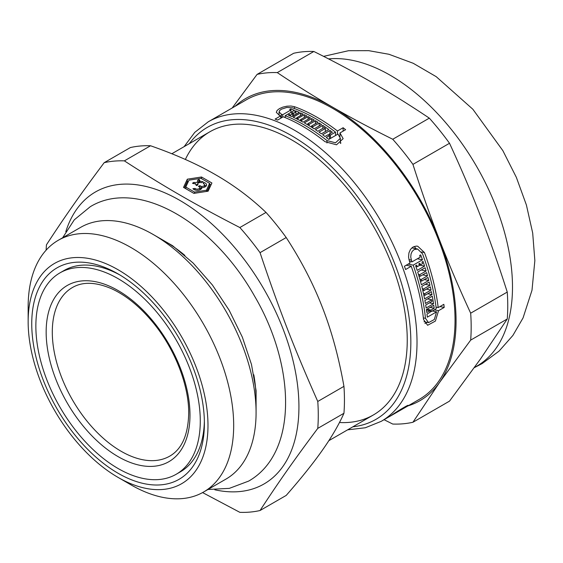 <?xml version="1.0" encoding="UTF-8"?>
<svg xmlns="http://www.w3.org/2000/svg" width="563" height="563" viewBox="0 0 563 563"><rect width="100%" height="100%" fill="white"/><g stroke="black" fill="none" stroke-linecap="round" stroke-linejoin="round"><path stroke-width="0.84" d="M195.727 184.326L195.727 183.728A4.666 2.695 180 0 1 192.469 183.228L193.946 182.377A2.632 1.52 0 0 0 197.838 181.047A2.632 1.52 0 0 0 197.514 180.315L198.992 179.47L198.992 181.842A4.666 2.695 180 0 1 199.633 182.567M199.844 182.539L199.844 181.349A4.666 2.695 180 0 1 203.102 181.842L201.631 182.694A2.632 1.52 0 0 0 197.733 184.024A2.632 1.52 0 0 0 198.056 184.755L196.586 185.607A4.666 2.695 180 0 1 195.699 184.024A4.666 2.695 180 0 1 195.727 183.728M193.946 183.644L193.946 182.377M195.938 184.882A2.632 1.52 0 0 0 197.838 183.418L197.838 181.047M197.838 182.503L198.992 181.842M198.992 179.47A4.666 2.695 180 0 1 199.872 181.047A4.666 2.695 180 0 1 199.844 181.349M199.872 185.614L201.188 186.374A2.632 1.52 0 0 0 204.531 184.91A2.632 1.52 0 0 0 203.306 183.629L203.729 182.433A4.666 2.695 180 0 1 206.565 184.91A4.666 2.695 180 0 1 201.885 187.606L201.885 187.62A4.666 2.695 180 0 1 201.885 187.613A4.666 2.695 180 0 1 198.148 190.252A4.666 2.695 180 0 1 192.919 188.668L194.995 188.429A2.632 1.52 0 0 0 197.951 189.069A2.632 1.52 0 0 0 199.851 187.613A2.632 1.52 0 0 0 199.752 187.205L198.429 186.444L199.872 185.614L199.872 187.986L201.188 188.746L201.188 186.374M203.729 183.819L203.729 182.433M204.531 185.058A4.666 2.695 180 0 1 206.093 186.1M194.995 189.984L194.995 188.429M209.633 183.355L200.907 178.309L188.985 180.16L185.79 187.043L194.516 192.082L206.438 190.238L209.633 183.355L209.633 185.727L207.015 191.364M185.79 188.704L185.79 187.043M194.516 193.299L194.516 192.082M206.438 191.455L206.438 190.238M183.517 187.395L187.317 179.196L201.512 177L211.906 183.003L208.106 191.195L193.911 193.391L183.517 187.395M184.382 187.894L187.317 181.567L187.317 179.196M187.317 181.567L188.408 181.406M201.512 178.661L201.512 177M209.633 184.066L211.041 184.875M150.546 145.761C175.733 154.558 197.451 164.241 215.692 174.811C234.011 185.347 250.781 197.88 266.01 212.427L239.845 227.536C195.058 204.475 164.319 186.733 124.374 160.87L150.546 145.761A192.567 111.178 -120 0 0 130.349 147.569L104.183 162.679C80.572 194.207 65.202 216.072 46.447 244.814A192.567 111.178 -120 0 0 46.124 250.162M120.151 275.124A116.267 67.124 -120 0 0 64.048 270.514L59.938 272.886A116.267 67.124 -120 0 0 59.938 407.133A116.267 67.124 -120 0 0 176.198 474.264A116.267 67.124 -120 0 0 200.28 421.04A116.267 67.124 -120 0 0 149.533 304.034A116.267 67.124 -120 0 0 59.938 272.886M176.198 474.264L180.315 471.885A116.267 67.124 -120 0 0 204.369 420.997M204.39 423.411A122.08 70.481 60 0 1 118.068 473.251A122.08 70.481 60 0 1 31.746 323.732A122.08 70.481 60 0 1 118.068 273.899A122.08 70.481 60 0 1 204.39 423.411M202.581 492.583L239.845 512.33A192.567 111.178 -120 0 0 260.043 510.521C278.798 481.787 294.168 459.922 317.771 428.387L343.944 413.277C338.813 424.784 331.663 437.043 322.493 450.062C313.387 463.046 301.296 478.163 286.208 495.412L260.043 510.521M286.208 237.551C301.296 260.718 313.387 284.097 322.493 307.672C331.663 331.206 338.813 357.428 343.944 386.352L317.771 401.461C294.168 348.265 278.798 308.651 260.043 252.66L286.208 237.551A192.567 111.178 -120 0 0 266.01 212.427M317.771 428.387A192.567 111.178 -120 0 0 318.271 415.212A192.567 111.178 -120 0 0 317.771 401.461M214.813 489.782A168.583 97.336 -120 0 0 298.932 406.796A168.583 97.336 -120 0 0 197.472 212.103A168.583 97.336 -120 0 0 65.801 231.682M260.043 252.66A192.567 111.178 -120 0 0 239.845 227.536M124.374 160.87A192.567 111.178 -120 0 0 104.183 162.679M343.944 413.277A192.567 111.178 -120 0 0 343.944 386.352M118.068 477.403A127.168 73.422 -120 0 0 207.986 425.487A127.168 73.422 -120 0 0 118.068 269.74A127.168 73.422 -120 0 0 28.15 321.656A127.168 73.422 -120 0 0 118.068 477.403L130.912 484.82A145.331 83.908 -120 0 0 203.581 492.02L225.981 479.085A145.331 83.908 -120 0 0 256.081 412.552L256.081 399.498A129.342 74.675 -120 0 0 253.8 374.761M184.903 255.426A129.342 74.675 -120 0 0 164.621 241.091L153.319 234.56A145.331 83.908 -120 0 0 80.65 227.361L58.249 240.295A145.331 83.908 -120 0 0 28.15 306.828L28.15 321.656M256.081 412.552A145.331 83.908 -120 0 0 153.319 234.56M203.581 492.02A145.331 83.908 -120 0 0 233.68 425.487A145.331 83.908 -120 0 0 170.244 279.234A145.331 83.908 -120 0 0 58.249 240.295M419.358 265.497A172.947 99.848 -120 0 0 418.802 263.864L419.85 263.259A172.947 99.848 60 0 1 420.406 264.891L422.539 263.66A172.947 99.848 -120 0 0 421.983 262.027L423.031 261.422A172.947 99.848 60 0 1 424.593 266.13L417.19 270.402A172.947 99.848 -120 0 0 415.621 265.701L416.669 265.096A172.947 99.848 60 0 1 417.225 266.728L419.358 265.497M419.062 264.617L420.406 264.891M419.203 265.039L424.593 266.13M415.881 266.454L417.225 266.728M419.752 274.667A172.947 99.848 60 0 1 420.237 276.278L426.599 272.612A172.947 99.848 60 0 1 427.521 275.835L421.159 279.508A172.947 99.848 60 0 1 421.61 281.113L427.964 277.439A172.947 99.848 60 0 1 428.774 280.473L421.37 284.751A172.947 99.848 -120 0 0 417.711 272.028L425.114 267.749A172.947 99.848 60 0 1 426.114 270.993L419.752 274.667L418.443 274.399M418.935 276.018L420.237 276.278M422.7 274.857L427.521 275.835M419.871 279.248L421.159 279.508M420.322 280.853L421.61 281.113M424.284 279.565L428.774 280.473M421.215 270.001L426.114 270.993M422.736 290.283L423.981 290.536L430.336 286.863A172.947 99.848 60 0 1 431.047 290.044L424.692 293.717A172.947 99.848 60 0 1 425.023 295.308L431.385 291.634A172.947 99.848 60 0 1 431.99 294.625L424.579 298.897A172.947 99.848 -120 0 0 421.778 286.349L429.182 282.077A172.947 99.848 60 0 1 429.963 285.272L423.608 288.946A172.947 99.848 60 0 1 423.981 290.536M422.356 288.692L423.608 288.946M425.29 284.322L429.963 285.272M427.704 293.759L431.99 294.625M426.444 289.115L431.047 290.044M423.46 293.471L424.692 293.717M423.798 295.061L425.023 295.308M432.046 301.36A172.947 99.848 -120 0 0 431.779 299.783L425.417 303.457A172.947 99.848 -120 0 0 424.882 300.48L432.285 296.201A172.947 99.848 60 0 1 433.559 303.717L426.149 307.996A172.947 99.848 -120 0 0 425.684 305.026L432.046 301.36M427.563 298.932L431.779 299.783M429.407 302.88L433.559 303.717M431.005 310.065A172.947 99.848 60 0 1 431.202 311.628L436.234 308.721A172.947 99.848 -120 0 0 422.496 253.709L417.57 249.029L414.101 249.592L412.2 251.372L411.039 253.976L410.751 257.066L411.391 260.12A172.947 99.848 60 0 1 412.032 261.858L420.244 257.122A172.947 99.848 -120 0 0 419.639 255.475L420.681 254.877A172.947 99.848 60 0 1 422.461 259.789L413.207 265.138A172.947 99.848 60 0 1 425.48 318.334L428.549 322.634L434.305 319.517L436.578 311.832L427.324 317.173A172.947 99.848 -120 0 0 426.972 314.063L430.153 312.233A172.947 99.848 -120 0 0 429.963 310.67L426.782 312.507A172.947 99.848 -120 0 0 426.381 309.559L433.784 305.28A172.947 99.848 60 0 1 434.186 308.235L431.005 310.065L426.93 309.242M430.055 311.395L431.202 311.628M409.463 261.338L412.032 261.858M417.394 258.769L422.461 259.789M408.133 264.11L413.207 265.138M426.853 322.296A10.627 7.734 -78.6 0 1 424.938 323.514M404.417 266.257L410.068 262.991A172.947 99.848 -120 0 0 409.428 261.253L408.555 257.115L408.921 252.935L410.476 249.409L413.031 247.002L416.212 246.094L417.746 246.235L424.46 252.576A172.947 99.848 60 0 1 438.19 307.588L443.841 304.33A172.947 99.848 60 0 1 444.193 307.433L438.542 310.699L435.403 321.065L427.627 325.28L423.524 319.467A172.947 99.848 -120 0 0 411.243 266.264L405.592 269.529A172.947 99.848 -120 0 0 404.417 266.257M406.176 265.243L411.243 266.264M414.22 246.46A10.627 7.734 -78.6 0 1 415.874 248.684M436.036 307.152L438.19 307.588M430.104 307.405L434.186 308.235M426.437 309.96L429.963 310.67M432.335 310.973L436.578 311.832M439.949 306.575L444.193 307.433M434.298 309.84L438.542 310.699M388.554 417.07L382.917 420.364A172.947 99.848 -120 0 0 383.03 420.301A172.947 99.848 -120 0 0 384.698 419.301L390.349 416.036A172.947 99.848 -120 0 0 391.278 415.445C397.33 411.032 413.432 401.736 406.303 406.767A172.947 99.848 60 0 1 403.713 408.358L419.217 399.406A172.947 99.848 -120 0 0 455.038 320.234A172.947 99.848 -120 0 0 379.546 146.19A172.947 99.848 -120 0 0 246.27 99.855L208.247 121.812L194.777 132.347L184.115 146.654M407.901 405.494L406.303 406.767L406.043 406.204M403.713 408.358A172.947 99.848 60 0 1 402.728 408.914M343.113 127.731A172.947 99.848 60 0 1 345.619 129.694L339.968 132.952L343.156 138.66L336.533 144.797L325.013 141.693A172.947 99.848 -120 0 0 283.238 116.808L277.587 120.074A172.947 99.848 -120 0 0 275.082 119.11L280.733 115.844A172.947 99.848 -120 0 0 279.41 115.366L276.299 112.333L277.109 110.439L279.41 108.617L282.844 107.125L286.877 106.203L290.972 106.027L294.442 106.688A172.947 99.848 60 0 1 337.462 130.996L343.113 127.731L343.113 131.137M404.347 407.901C409.639 404.248 397.738 411.117 393.234 414.312A172.947 99.848 60 0 1 392.305 414.903L400.518 410.16A172.947 99.848 -120 0 0 401.398 409.604L402.439 408.998A172.947 99.848 60 0 1 399.899 410.561L401.75 409.491A172.947 99.848 -120 0 0 404.347 407.901L405.536 406.979L405.346 406.57M399.899 410.561A172.947 99.848 60 0 1 399.786 410.624L390.532 415.966A172.947 99.848 60 0 1 388.942 416.845M292.732 116.175L292.732 113.789A172.947 99.848 -120 0 0 291.479 113.276L292.528 112.67A172.947 99.848 60 0 1 293.773 113.191L295.913 111.953A172.947 99.848 -120 0 0 294.66 111.439L295.709 110.834L295.709 111.868M292.528 113.705L292.528 112.67M293.773 115.57L293.773 113.191M295.913 114.338L295.913 111.953M295.709 110.834A172.947 99.848 60 0 1 299.319 112.375L291.916 116.647A172.947 99.848 -120 0 0 288.298 115.112L289.347 114.507A172.947 99.848 60 0 1 290.599 115.021L292.732 113.789M289.347 115.542L289.347 114.507M290.599 116.069L290.599 115.021M296.715 117.773A172.947 99.848 60 0 1 297.961 118.385L304.323 114.711A172.947 99.848 60 0 1 306.828 115.971L300.466 119.645A172.947 99.848 60 0 1 301.719 120.292L308.074 116.618A172.947 99.848 60 0 1 310.438 117.892L303.035 122.171A172.947 99.848 -120 0 0 293.168 117.21L300.572 112.938A172.947 99.848 60 0 1 303.07 114.106L296.715 117.773L296.715 118.884M297.961 119.504L297.961 118.385M304.323 117.414L304.323 114.711M300.466 120.792L300.466 119.645M308.074 116.618L308.074 119.257M300.572 115.549L300.572 112.938M301.719 121.453L301.719 120.292M309.08 125.662L309.08 124.43L315.442 120.756A172.947 99.848 60 0 1 317.947 122.277L311.585 125.95A172.947 99.848 60 0 1 312.838 126.731L319.193 123.065A172.947 99.848 60 0 1 321.557 124.585L314.154 128.857A172.947 99.848 -120 0 0 304.287 122.861L311.691 118.589A172.947 99.848 60 0 1 314.189 120.018L307.834 123.691A172.947 99.848 60 0 1 309.08 124.43M307.834 124.909L307.834 123.691M315.442 123.726L315.442 120.756M311.691 121.467L311.691 118.589M319.193 123.065L319.193 125.943M311.585 127.21L311.585 125.95M312.838 128.005L312.838 126.731M325.379 131.531L325.379 128.484A172.947 99.848 -120 0 0 324.126 127.611L317.764 131.285A172.947 99.848 -120 0 0 315.407 129.687L322.81 125.408L322.81 128.371M322.81 125.408A172.947 99.848 60 0 1 328.785 129.56L321.382 133.839A172.947 99.848 -120 0 0 319.017 132.157L325.379 128.484M329.221 134.078A172.947 99.848 60 0 1 330.474 135.029L335.506 132.129A172.947 99.848 -120 0 0 292.478 107.822L286.891 107.434L281.373 109.194L279.67 110.545L279.072 111.946L281.373 114.233A172.947 99.848 60 0 1 282.696 114.718L290.909 109.975A172.947 99.848 -120 0 0 289.656 109.518L290.705 108.912A172.947 99.848 60 0 1 294.456 110.334L285.195 115.675A172.947 99.848 60 0 1 326.969 140.56L335.492 142.805L340.383 138.294L338.004 134.085L328.75 139.434A172.947 99.848 -120 0 0 326.244 137.471L329.425 135.634A172.947 99.848 -120 0 0 328.173 134.677L324.999 136.513A172.947 99.848 -120 0 0 322.634 134.747L330.038 130.475A172.947 99.848 60 0 1 332.402 132.242L329.221 134.078L329.221 135.479M330.474 138.435L330.474 135.029M335.506 135.528L335.506 132.129M282.696 117.118L282.696 114.718M290.909 112.382L290.909 109.975M290.705 109.898L290.705 108.912M285.195 117.604L285.195 115.675M340.383 142.608A10.627 6.137 180 0 1 340.953 143.002M280.733 118.251L280.733 115.844M337.462 134.402L337.462 130.996M330.038 133.6L330.038 130.475M329.425 139.04L329.425 135.634M339.968 136.471L339.968 132.952M185.361 159.463A163.495 94.394 60 0 1 291.641 139.87A163.495 94.394 60 0 1 407.246 340.108A163.495 94.394 60 0 1 339.475 422.51M313.851 51.479C335.583 62.268 355.584 72.944 373.853 83.507C392.137 94.049 410.631 105.598 429.316 118.146L392.742 139.258C371.01 128.47 351.009 117.794 332.747 107.237C314.457 96.688 295.969 85.14 277.277 72.599L313.851 51.479A192.567 111.178 -120 0 0 293.654 53.281L257.08 74.4L232.188 107.99M449.513 143.269C461.139 168.436 471.52 192.799 480.647 216.361C489.796 239.908 498.663 265.145 507.249 292.07L470.675 313.183C459.049 288.017 448.669 263.653 439.541 240.091C430.392 216.544 421.525 191.307 412.939 164.382L449.513 143.269A192.567 111.178 -120 0 0 429.316 118.146M507.249 318.996L480.647 358.758L449.513 401.13L412.939 422.25L439.541 382.488L470.675 340.115L507.249 318.996A192.567 111.178 -120 0 0 507.249 292.07M384.065 419.702L392.742 424.052A192.567 111.178 -120 0 0 412.939 422.25M407.985 405.895A174.396 100.686 -120 0 0 439.541 382.488A174.396 100.686 -120 0 0 439.541 240.091A174.396 100.686 -120 0 0 332.747 107.237A174.396 100.686 -120 0 0 235.038 106.344M470.675 340.115A192.567 111.178 -120 0 0 470.675 313.183M277.277 72.599A192.567 111.178 -120 0 0 257.08 74.4M412.939 164.382A192.567 111.178 -120 0 0 392.742 139.258M474.405 367.54L476.671 366.231A172.947 99.848 -120 0 0 512.492 287.067A172.947 99.848 -120 0 0 451.104 129.173A172.947 99.848 -120 0 0 328.581 58.911M408.935 259.627L411.391 260.12M421.645 252.006L424.46 252.576M425.48 318.334L423.355 317.905M383.03 420.301L381.193 421.356A172.947 99.848 -120 0 0 417.014 342.184A172.947 99.848 -120 0 0 341.523 168.14A172.947 99.848 -120 0 0 208.247 121.812M281.373 117.885L281.373 114.233M294.442 108.539L294.442 106.688M326.969 140.56L326.969 142.981M352.839 426.824A168.583 97.336 -120 0 0 410.842 342.184A168.583 97.336 -120 0 0 323.387 159.012A168.583 97.336 -120 0 0 189.344 143.635M189.984 415.093A101.699 58.714 -120 0 0 82.114 280.902A101.699 58.714 -120 0 0 82.114 424.727A101.699 58.714 -120 0 0 189.984 415.093M72.704 287.362A97.343 56.201 -120 0 0 72.458 399.906A97.343 56.201 -120 0 0 170.047 455.96C181.976 448.922 188.19 434.706 188.704 413.312C188.978 385.183 174.685 348.624 152.826 322.282C139.765 306.518 126.006 295.329 111.544 288.713C95.858 281.993 82.909 281.542 72.704 287.362M197.733 184.938L197.733 184.024M204.531 187.134L204.531 184.91M199.851 189.837L199.851 187.613M209.893 131.77L171.835 153.741M373.389 414.959L328.834 440.681M411.835 247.868L417.57 249.029M424.009 321.726L428.549 322.641M279.072 115.232L279.072 111.967M340.383 143.417L340.383 138.294M323.584 56.363L348.511 50.712L368.772 50.67L388.942 54.273L413.221 63.281L436.219 76.674L472.857 109.25L502.872 150.666L516.355 177.366L526.412 205.052L532.689 233.012L534.85 260.606L532 290.241L523.062 317.912L512.893 335.442L499.043 351.129L482.181 363.557L474.327 367.653M347.61 429.836L365.331 427.76L381.193 421.356M62.648 237.755L74.288 219.823L90.249 206.72C137.175 178.077 212.328 221.252 254.441 295.913C295.364 365.366 298.481 452.666 248.656 481.098L229.331 488.367L207.979 489.479M151.947 233.779L172.567 245.693L193.172 263.09L212.42 285.019L229.176 310.283L242.35 337.146L251.471 364.444L256.095 390.631L256.074 414.136"/></g></svg>
